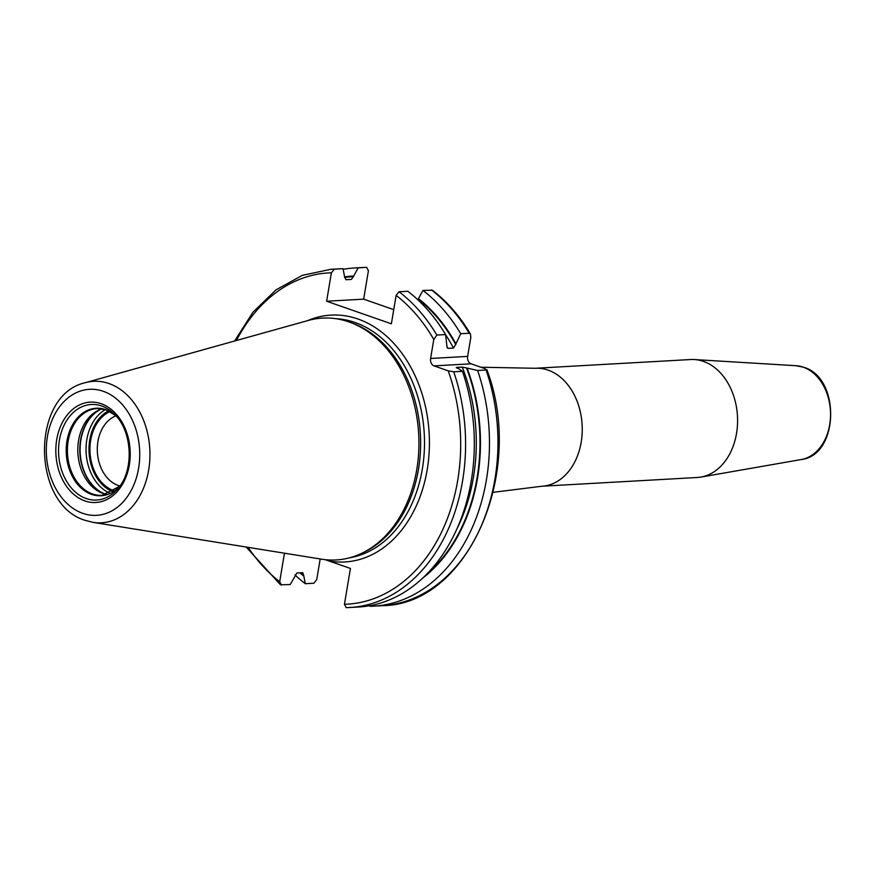 <?xml version="1.0" encoding="UTF-8"?>
<svg xmlns="http://www.w3.org/2000/svg" width="875" height="875" viewBox="0 0 875 875"><rect width="100%" height="100%" fill="white"/><g stroke="black" fill="none" stroke-linecap="round" stroke-linejoin="round"><path stroke-width="1.31" d="M85.225 382.714L308.262 320.458A121.122 89.534 86.8 0 1 348.895 321.902A121.122 89.534 -93.2 0 1 349.081 321.967A121.122 89.534 -93.2 0 1 418.688 434A121.122 89.534 -93.2 0 1 362.086 553.131A121.122 89.534 -93.2 0 1 321.694 559.202L93.078 522.364A70.853 52.369 -93.2 0 0 149.352 465.227A70.853 52.369 -93.2 0 0 108.992 383.545A70.853 52.369 86.8 0 0 85.225 382.714C30.505 394.833 31.292 504.875 85.498 520.439L93.078 522.364M362.086 553.131L364.252 552.081A120.148 88.812 -93.2 0 0 420.394 433.902A120.148 88.812 -93.2 0 0 351.356 322.766A120.148 88.812 -93.2 0 0 351.159 322.7M325.216 559.672L350.438 568.455L344.444 604.286L346.194 607.644A169.367 125.202 -93.2 0 0 349.759 607.513A169.367 125.202 -93.2 0 0 453.731 371.82L462.459 371.328A169.367 125.202 86.8 0 1 358.488 607.02L346.194 607.644M303.089 572.917L302.345 572.677L303.669 575.203L305.309 583.712L313.808 583.242L316.728 579.622L320.184 558.961M344.739 276.828A161.372 119.284 86.8 0 1 353.73 276.041L358.17 267.837L366.669 267.356L368.419 270.714L363.661 299.152L326.627 301.23L331.384 272.792L334.305 269.183L343.033 268.691A169.367 125.202 86.8 0 0 339.467 268.822L330.739 269.314A169.367 125.202 86.8 0 1 334.305 269.183M393.75 309.641L363.661 299.152M422.877 577.981A161.372 119.284 -93.2 0 0 467.086 368.069L477.608 370.475A169.367 125.202 86.8 0 1 373.636 606.167L382.123 605.686C467.95 605.15 525.952 472.238 486.861 369.655L486.095 370.005L485.242 368.758L471.056 363.803A6.081 4.495 -93.2 0 1 467.644 356.398L470.827 337.4L470.455 334.009C459.856 316.181 447.169 301.58 432.392 290.238L422.931 290.423A169.367 125.202 86.8 0 1 460.709 333.725L455.941 343.831A161.372 119.284 -93.2 0 0 418.48 298.627L418.162 300.07M697.178 477.498A59.073 43.673 -93.2 0 0 700.941 477.072A59.073 43.673 -93.2 0 0 737.57 422.253A59.073 43.673 -93.2 0 0 703.423 361.386A59.073 43.673 86.8 0 0 694.323 359.548A59.073 43.673 86.8 0 0 690.55 359.538L535.205 368.277A59.073 43.673 86.8 0 1 548.078 370.125A59.073 43.673 86.8 0 1 582.138 433.541A59.073 43.673 86.8 0 1 541.844 486.238L697.178 477.498M369.928 605.664L370.07 606.298A169.367 125.202 86.8 0 0 373.636 606.167M246.148 547.028L280.481 584.762L290.172 584.566L296.92 572.983L302.345 572.677M343.033 268.691L344.673 277.2L345.997 279.727L351.422 279.42L353.73 276.041M462.459 371.328L456.805 367.391L462.241 367.084L467.086 368.069M455.941 343.831L453.502 348.064L448.066 348.37L447.114 347.736L445.561 334.578L436.833 335.07A169.367 125.202 -93.2 0 0 399.055 291.758L407.783 291.266A169.367 125.202 86.8 0 1 445.561 334.578M281.444 585.058L279.694 581.7L284.462 553.197M343.175 269.325A169.367 125.202 86.8 0 1 354.605 267.969L363.103 267.488A169.367 125.202 86.8 0 1 366.669 267.356L366.209 267.367M303.548 575.859A161.372 119.284 86.8 0 1 299.841 572.819M305.309 583.712A169.367 125.202 86.8 0 1 294.941 574.908M354.605 267.969A169.367 125.202 86.8 0 1 358.17 267.837M453.731 371.82L448.208 370.836L434.011 365.892A6.081 4.495 86.8 0 1 430.609 358.477L433.781 339.478L436.833 335.07M399.055 291.758L396.134 295.378L391.377 323.816L326.627 301.23M460.709 333.725L469.197 333.244L470.455 334.009M477.608 370.475L486.095 370.005A169.367 125.202 -93.2 0 1 382.123 605.686M457.122 368.2A158.113 116.878 -93.2 0 0 456.805 367.391L456.269 367.653M422.931 290.423L418.48 298.627M102.287 408.866A43.455 32.123 86.8 0 0 98.197 410.43A43.455 32.123 86.8 0 0 77.897 453.173A43.455 32.123 86.8 0 0 102.867 493.369A43.455 32.123 86.8 0 0 102.933 493.391A43.455 32.123 -93.2 0 0 107.111 494.462M114.472 490.897A41.267 30.505 -93.2 0 1 113.805 490.678A41.267 30.505 86.8 0 1 90.005 452.025A41.267 30.505 86.8 0 1 110.009 411.567M119.919 485.975A36.05 26.655 -93.2 0 1 118.147 485.439A36.05 26.655 86.8 0 1 97.322 450.855A36.05 26.655 86.8 0 1 115.97 415.855M109.528 411.316A41.716 30.833 -93.2 0 0 89.688 452.309A41.716 30.833 -93.2 0 0 113.728 491.105A41.716 30.833 -93.2 0 0 114.023 491.203M82.808 513.352A63.109 46.648 -93.2 0 0 138.611 468.212A63.109 46.648 -93.2 0 0 103.239 391.289A63.109 46.648 86.8 0 0 47.436 436.417A63.109 46.648 86.8 0 0 82.808 513.352M84.897 500.916A50.258 37.155 86.8 0 1 56.722 439.655A50.258 37.155 86.8 0 1 101.161 403.714A50.258 37.155 86.8 0 1 129.325 464.975A50.258 37.155 86.8 0 1 84.897 500.916M335.825 318.686A120.148 88.812 86.8 0 1 355.02 322.481A120.148 88.812 -93.2 0 1 424.462 446.742A120.148 88.812 -93.2 0 1 349.278 557.867M329.142 561.028A123.627 91.383 -93.2 0 0 428.28 462.186A123.627 91.383 -93.2 0 0 357.919 318.992A123.627 91.383 86.8 0 0 307.552 320.666M795.998 365.706L803.666 367.259C840.831 377.683 839.234 455.273 801.27 459.539A47.162 34.869 -93.2 0 0 830.528 415.778A47.162 34.869 -93.2 0 0 803.261 367.183A47.162 34.869 -93.2 0 0 795.998 365.706L694.323 359.548M345.866 279.727L350.383 279.475A158.113 116.878 86.8 0 1 351.422 279.42M303.669 575.203A160.727 118.803 86.8 0 1 300.672 572.775M344.641 277.495A160.727 118.803 86.8 0 1 353.62 276.697M427.394 573.53A160.727 118.803 -93.2 0 0 466.473 367.85M455.809 344.652A160.727 118.803 -93.2 0 0 418.37 299.283M279.694 581.7A165.889 122.631 86.8 0 1 248.095 547.345M236.458 340.506A165.889 122.631 86.8 0 1 331.384 272.792M344.444 604.286A165.889 122.631 -93.2 0 0 448.208 370.836M433.781 339.478A165.889 122.631 -93.2 0 0 396.134 295.378M467.644 356.398L430.609 358.477M471.056 363.803L434.011 365.892M469.197 333.244A169.367 125.202 -93.2 0 0 431.419 289.942M457.078 528.587A158.113 116.878 -93.2 0 0 462.241 367.084M453.502 348.064A158.113 116.878 -93.2 0 0 445.583 334.72M448.066 348.37A158.113 116.878 -93.2 0 0 446.786 346.019M86.22 498.531A47.852 35.372 86.8 0 1 59.402 440.213A47.852 35.372 86.8 0 1 101.697 405.989A47.852 35.372 -93.2 0 1 114.253 414.05C132.213 430.478 134.411 469.634 118.42 487.966A47.852 35.372 -93.2 0 1 86.22 498.531M115.741 415.603A43.827 32.397 -93.2 0 0 105.733 409.62A43.827 32.397 86.8 0 0 66.981 440.956A43.827 32.397 86.8 0 0 91.547 494.386A43.827 32.397 -93.2 0 0 119.722 486.248L102.014 495.337A43.455 32.123 -93.2 0 1 92.542 493.97A43.455 32.123 86.8 0 1 67.495 447.322A43.455 32.123 86.8 0 1 97.136 408.559L106.138 409.861L115.752 415.614M104.191 493.784A44.581 32.955 86.8 0 1 79.888 453.053A44.581 32.955 86.8 0 1 99.466 409.85M104.923 493.992A44.658 33.009 86.8 0 1 80.205 453.042A44.658 33.009 86.8 0 1 100.177 409.566M110.119 493.358A44.658 33.009 86.8 0 1 86.122 452.703A44.658 33.009 86.8 0 1 105.405 409.62M113.138 491.772A42.569 31.467 86.8 0 1 89.064 452.539A42.569 31.467 86.8 0 1 108.577 410.856M351.356 322.766L349.081 321.967M480.856 367.227L535.205 368.277M493.183 492.319L541.844 486.238M801.27 459.539L700.941 477.072M330.739 269.314L302.291 275.363L275.898 289.942L252.941 312.233L234.566 341.031"/></g></svg>
